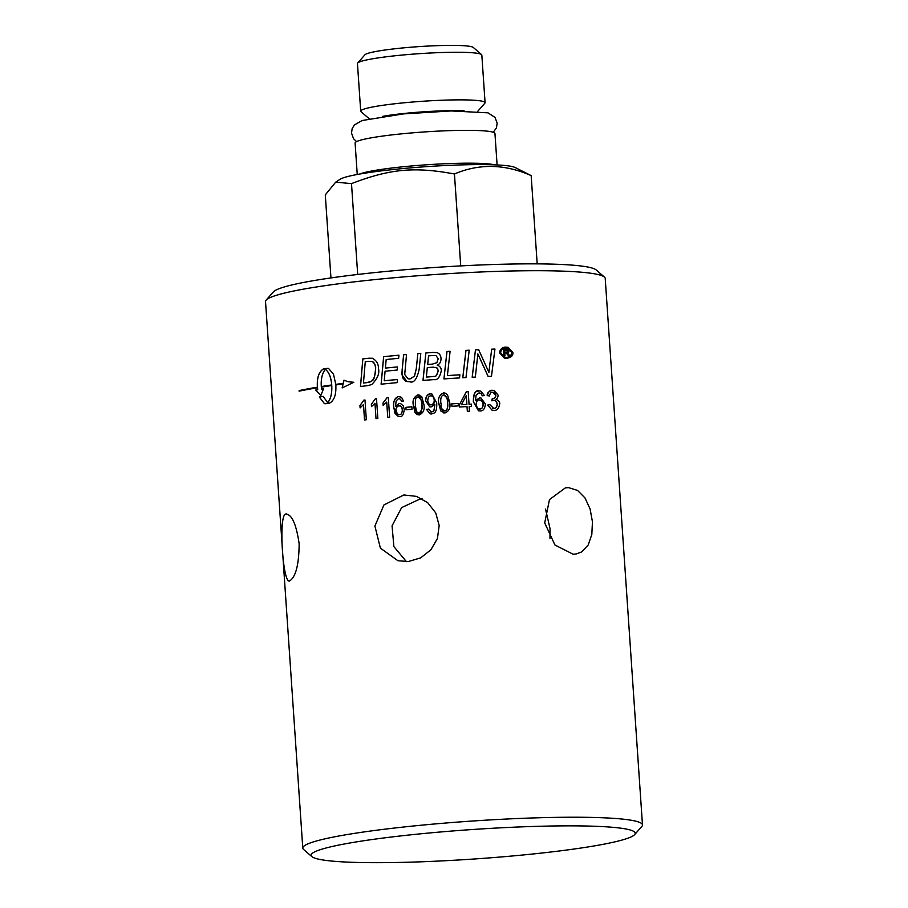 <?xml version="1.0" encoding="UTF-8"?>
<svg xmlns="http://www.w3.org/2000/svg" width="908" height="908" viewBox="0 0 908 908"><rect width="100%" height="100%" fill="white"/><g stroke="black" fill="none" stroke-linecap="round" stroke-linejoin="round"><path stroke-width="1.36" d="M549.976 538.331L550.044 528.649L545.526 509.082M422.288 498.935L419.927 499.06L401.654 507.583L392.063 525.823L393.879 546.593L406.421 561.655M478.459 410.802L473.352 401.745C473.454 390.258 476.371 391.984 479.004 390.883L480.684 391.053L484.452 395.536L482.261 395.82L481.229 393.731L479.049 392.892L476.087 395.173L475.463 400.689L479.651 397.874L481.036 398.01L485.36 403.992C484.951 408.725 483.226 411.04 480.184 410.972L478.459 410.802L473.397 401.756C473.692 393.516 475.576 389.895 479.049 390.905L480.661 391.042M482.307 395.831L481.229 393.731M479.186 408.895L480.116 408.986C482.137 408.668 483.147 407.09 483.135 404.264C482.534 401.2 481.274 399.792 479.356 400.031M480.264 400.11L479.31 400.008C477.687 399.554 476.609 401.018 476.053 404.435C476.95 407.885 478.289 409.394 480.071 408.975C481.887 409.009 482.897 407.442 483.09 404.253C483.555 402.392 482.284 400.984 479.31 400.008M475.463 400.689L479.594 397.863L481.013 398.01M481.183 393.72L479.844 392.96M479.14 408.884L480.116 408.986M503.997 355.913L503.565 349.546A170.08 15.459 -3.9 0 1 506.982 349.444L508.139 349.739M508.559 355.777L506.119 352.917A170.239 15.481 176.1 0 0 504.78 352.962L504.973 355.879A170.239 15.481 176.1 0 0 503.94 355.913L503.509 349.535A170.239 15.481 -3.9 0 1 506.925 349.432L509.036 350.772L508.73 352.145L507.322 352.849L509.751 355.743A170.239 15.481 176.1 0 0 508.514 355.777L506.119 352.917M507.81 350.658L506.834 350.318A170.239 15.481 176.1 0 0 504.598 350.386L504.712 352.088A170.239 15.481 -3.9 0 1 506.936 352.02L508.071 351.271L507.583 350.499M504.712 352.088L504.769 352.1A170.08 15.459 -3.9 0 1 506.993 352.032M506.936 352.02L507.72 351.805M462.819 377.739L465.997 350.386A170.08 15.459 -3.9 0 1 469.198 350.216L465.986 377.558A170.239 15.481 176.1 0 0 462.762 377.739L465.952 350.375A170.239 15.481 -3.9 0 1 469.198 350.193M447.394 375.583L447.428 375.594A170.08 15.459 -3.9 0 1 459.891 374.834L459.539 377.921A170.239 15.481 176.1 0 0 443.933 378.908L446.997 351.498A170.08 15.459 -3.9 0 1 450.096 351.305L447.394 375.583A170.239 15.481 -3.9 0 1 459.891 374.811M443.933 378.908L446.952 351.487A170.239 15.481 -3.9 0 1 450.107 351.294M472.217 377.229L475.463 349.898A170.08 15.459 -3.9 0 1 478.664 349.75L488.89 372.348L491.682 349.183A170.08 15.459 -3.9 0 1 494.951 349.069L491.466 376.343A170.239 15.481 176.1 0 0 488.129 376.491L477.869 353.916L488.175 376.479M491.637 349.171A170.239 15.481 -3.9 0 1 494.962 349.047M477.869 353.916L475.349 377.07A170.239 15.481 176.1 0 0 472.171 377.229L475.463 349.898M475.417 349.886A170.239 15.481 -3.9 0 1 478.664 349.728M488.89 372.348L491.682 349.183M423.026 380.418L425.886 352.974A170.08 15.459 -3.9 0 1 432.934 352.463L436.827 352.622M432.287 364.142L436.873 362.689L438.201 358.751L436.044 355.596L433.4 355.505A170.239 15.481 176.1 0 0 428.553 355.857L427.691 364.483A170.08 15.459 -3.9 0 1 432.287 364.142L436.827 362.678L438.155 358.739L436.044 355.596M431.516 376.695L434.24 376.355C435.772 377.013 437.1 375.14 438.212 370.725L436.952 367.842L433.093 367.161A170.239 15.481 176.1 0 0 427.305 367.592L426.351 377.081A170.08 15.459 -3.9 0 1 431.516 376.695L434.194 376.343C435.329 377.399 436.657 375.526 438.178 370.714L437.656 368.705L435.772 367.32M432.889 352.452L436.793 352.61C439.302 353.314 440.721 355.232 441.05 358.376C441.004 361.883 439.722 364.142 437.213 365.164C439.767 366.015 441.14 367.785 441.356 370.475C439.881 377.297 437.406 380.339 433.945 379.601A170.239 15.481 176.1 0 0 422.98 380.418L425.841 352.962A170.239 15.481 -3.9 0 1 432.889 352.452L432.934 352.463M427.645 364.471A170.239 15.481 -3.9 0 1 432.242 364.131M426.317 377.07A170.239 15.481 -3.9 0 1 431.47 376.684M360.147 407.885L359.988 405.581L363.813 400.144A170.239 15.481 -3.9 0 1 364.982 400.008L366.333 419.746A170.239 15.481 176.1 0 0 364.528 419.95L363.484 404.571L364.573 419.95M363.813 400.144L363.858 400.156A170.08 15.459 -3.9 0 1 364.993 400.019M363.484 404.571L360.101 407.908L359.943 405.57L363.858 400.156M402.199 369.794L403.64 354.801A170.08 15.459 -3.9 0 1 406.523 354.54L404.718 374.539L408.112 378.806L409.939 378.942L414.445 376.173L416.273 368.705L417.85 353.598A170.08 15.459 -3.9 0 1 420.801 353.371L419.133 369.477C417.078 378.761 414.127 382.904 410.268 381.916L405.649 381.144L402.528 377.614L402.153 369.783L403.595 354.79A170.239 15.481 -3.9 0 1 406.523 354.529M408.112 378.806L409.985 378.954L414.491 376.184L416.318 368.716L417.85 353.598M404.889 371.44L404.752 374.55M417.805 353.587A170.239 15.481 -3.9 0 1 420.801 353.36M407.113 381.712L401.881 374.743L402.153 369.783M376.514 398.726L377.864 418.463A170.239 15.481 176.1 0 0 376.014 418.667L375.004 403.3L371.497 406.602L371.338 404.264L375.356 398.873A170.08 15.459 -3.9 0 1 376.514 398.748A170.239 15.481 -3.9 0 0 375.31 398.862L375.356 398.873M376.014 418.667L374.959 403.288M371.338 404.264L375.31 398.862M371.542 406.58L371.383 404.276M381.144 384.197L383.675 356.674A170.08 15.459 -3.9 0 1 398.941 355.221L398.646 358.32A170.239 15.481 176.1 0 0 386.172 359.511L385.412 368.092A170.08 15.459 -3.9 0 1 397.477 366.946L397.182 370.055A170.239 15.481 176.1 0 0 385.083 371.213L384.232 380.793A170.08 15.459 -3.9 0 1 397.488 379.521M384.186 380.781A170.239 15.481 -3.9 0 1 397.488 379.499L397.171 382.631A170.239 15.481 176.1 0 0 381.099 384.197L383.63 356.662A170.239 15.481 -3.9 0 1 398.941 355.198M385.367 368.092A170.239 15.481 -3.9 0 1 397.477 366.923M388.295 397.511L389.646 417.26A170.239 15.481 176.1 0 0 387.761 417.442L386.751 402.074L383.165 405.354L383.006 403.016L387.114 397.647A170.08 15.459 -3.9 0 1 388.306 397.534A170.239 15.481 -3.9 0 0 387.069 397.636L383.006 403.016M387.761 417.442L386.706 402.062M383.199 405.331L383.051 403.027M324.474 403.663L319.355 397.012A170.08 15.459 -3.9 0 1 323.214 396.399L327.663 402.743C330.773 399.134 332.146 393.414 331.772 385.548L331.726 385.537A170.239 15.481 176.1 0 0 321.625 387.08L321.58 386.502A170.239 15.481 -3.9 0 1 331.692 384.958L331.738 384.969C331.045 377.149 328.923 371.94 325.382 369.352L325.336 369.329C321.795 373.892 320.524 380.475 321.546 389.101A170.239 15.481 -3.9 0 1 323.498 388.783L320.842 395.525L315.757 390.065A170.08 15.459 -3.9 0 1 317.709 389.748C316.495 379.226 318.368 372.303 323.35 368.966A170.08 15.459 -3.9 0 1 327.334 368.364L328.548 368.421L333.497 374.187L335.767 384.368A170.08 15.459 -3.9 0 1 343.281 383.358L344.03 380.214M342.214 387.875L343.099 383.959A170.239 15.481 176.1 0 0 335.812 384.958C336.357 394.367 334.314 400.417 329.661 403.107A170.239 15.481 176.1 0 0 325.666 403.719L324.451 403.651L319.298 397A170.239 15.481 -3.9 0 1 323.203 396.376M335.812 384.379L335.767 384.368A170.239 15.481 -3.9 0 1 343.235 383.346L343.996 380.191L348.082 381.735L353.507 382.313M321.546 389.101L321.591 389.112A170.08 15.459 -3.9 0 1 323.486 388.806M321.67 387.069L321.636 386.513A170.08 15.459 -3.9 0 1 331.738 384.969M320.842 395.525L315.712 390.054A170.239 15.481 -3.9 0 1 317.652 389.725L317.709 389.748M317.652 389.725C316.438 379.215 318.322 372.291 323.305 368.954A170.239 15.481 -3.9 0 1 327.289 368.353L328.526 368.421M331.692 384.958C331 377.138 328.878 371.928 325.336 369.329M348.048 381.723L353.814 382.291L342.157 387.92L343.099 383.959M327.606 402.721C330.728 399.123 332.101 393.402 331.726 385.537M398.93 414.57L399.747 414.638C401.211 414.752 402.074 413.14 402.335 409.803C402.721 408.01 401.62 406.636 398.998 405.672M396.16 410.2C396.683 413.333 397.863 414.797 399.702 414.627C401.359 414.468 402.221 412.856 402.301 409.792C401.711 406.671 400.61 405.286 398.964 405.66C396.546 406.954 395.616 408.475 396.16 410.2M398.896 414.559L399.747 414.638M400.541 399.304L398.635 398.533L396.115 400.916L395.604 406.466L399.202 403.504L400.757 403.697L403.175 405.728L404.264 409.463C403.629 414.627 402.153 417.01 399.826 416.613L398.317 416.511L393.777 407.59C392.789 402.131 394.401 398.442 398.623 396.524L401.688 397.511L403.413 401.007L401.495 401.37L400.587 399.316L398.68 398.544M398.34 416.511L395.037 413.469L393.822 407.601C393.096 401.359 394.708 397.67 398.657 396.535L400.087 396.637M401.54 401.381L400.587 399.316M399.384 398.578L398.635 398.533M395.604 406.466L399.236 403.515L400.451 403.606M399.804 405.728L398.964 405.66M299.186 391.155L299.141 390.599A170.08 15.459 -3.9 0 1 317.096 387.251M299.084 390.588A170.239 15.481 -3.9 0 1 317.085 387.228L317.13 387.818A170.239 15.481 176.1 0 0 299.129 391.166L299.141 390.599M431.391 404.82L431.345 404.809C433.082 404.968 434.058 403.413 434.262 400.133C433.718 397.091 432.56 395.661 430.778 395.843C428.882 396.001 427.884 397.659 427.759 400.825C428.406 403.788 429.609 405.116 431.345 404.809L431.391 404.82C434.035 403.458 435.011 401.892 434.308 400.144C433.808 397.159 432.651 395.729 430.823 395.854M431.595 395.922L430.778 395.843M430.04 413.855L426.612 409.44L428.474 409.065L431.425 411.971C432.435 410.303 433.706 415.206 434.784 404.582L431.039 406.966L429.666 406.852L425.693 400.905C425.988 396.206 427.566 393.856 430.415 393.879L431.868 394.004L436.725 402.936C437.123 413.923 433.706 412.981 431.527 413.969L430.017 413.844L426.567 409.429L428.485 409.088M429.688 406.863L425.739 400.916C425.398 397.136 426.976 394.798 430.46 393.89L431.89 394.004M430.562 411.903L433.229 411.211C433.718 412.221 434.24 410.019 434.83 404.593L434.75 404.094M430.608 411.914L431.47 411.982M360.51 386.468L362.859 358.91A170.08 15.459 -3.9 0 1 369.011 358.217L372.496 358.285M363.416 383.028A170.239 15.481 -3.9 0 1 366.639 382.665C374.221 380.475 374.209 381.133 375.64 368.478C375.901 365.742 374.72 363.393 372.098 361.441L368.875 361.316A170.239 15.481 176.1 0 0 365.266 361.713L363.461 383.04A170.08 15.459 -3.9 0 1 366.684 382.677C368.183 382.03 375.265 383.834 375.594 368.466C375.31 364.494 374.13 362.156 372.064 361.429L372.098 361.441M372.212 358.217L372.166 358.206C376.411 360.351 378.5 363.733 378.432 368.353C379.782 373.336 377.535 378.738 371.701 384.549L367.74 385.639A170.239 15.481 176.1 0 0 360.465 386.479L362.814 358.898A170.239 15.481 -3.9 0 1 368.977 358.206L372.473 358.274M451.741 403.856A170.239 15.481 -3.9 0 1 458.2 403.458L458.358 405.887A170.239 15.481 176.1 0 0 451.912 406.285L451.787 403.867A170.08 15.459 -3.9 0 1 458.2 403.47M451.957 406.285L451.787 403.867M405.933 407.351A170.08 15.459 -3.9 0 1 411.869 406.841L412.028 409.247A170.239 15.481 176.1 0 0 406.058 409.769L405.887 407.34L406.092 409.769M405.887 407.34A170.239 15.481 -3.9 0 1 411.869 406.818M467.007 406.591A170.239 15.481 176.1 0 0 459.482 407.022L459.38 404.82L466.428 391.632A170.08 15.459 -3.9 0 1 468.153 391.53L469.073 404.264A170.08 15.459 -3.9 0 1 471.411 404.139L471.558 406.341A170.239 15.481 176.1 0 0 469.175 406.478L469.493 411.176A170.239 15.481 176.1 0 0 467.336 411.301L467.007 406.591L467.382 411.301M469.027 404.253A170.239 15.481 -3.9 0 1 471.411 404.128M461.423 404.684A170.239 15.481 -3.9 0 1 466.86 404.378L466.258 395.513L461.468 404.696A170.08 15.459 -3.9 0 1 466.905 404.389L466.258 395.513M459.482 407.022L459.38 404.82M459.334 404.809L466.428 391.632M466.383 391.62A170.239 15.481 -3.9 0 1 468.153 391.518M417.941 414.82L413.412 405.331C412.425 400.258 413.946 396.773 417.975 394.855L419.065 394.901M419.258 412.936L418.452 412.868L419.258 412.936C422.095 410.03 422.969 407.261 421.891 404.639C421.142 398.328 419.848 395.74 418.032 396.853C416.5 397.931 415.217 396.104 415.387 405.15C416.148 411.472 417.419 414.059 419.212 412.924C420.994 413.946 421.868 411.176 421.845 404.627C422.799 402.335 421.516 399.747 417.998 396.841L418.77 396.909M417.93 394.844L421.732 396.614L423.9 404.457C424.876 409.542 423.344 413.026 419.28 414.922L416.931 414.411L414.99 412.425L413.367 405.32C412.266 400.541 413.787 397.057 417.93 394.844L417.975 394.855M487.664 405.07L489.866 404.65L493.691 408.373C495.496 408.657 496.676 407.238 497.232 404.117C496.267 401.154 494.985 399.929 493.373 400.439L491.796 400.78L492.261 398.657C494.156 398.873 495.348 397.715 495.802 395.218L492.59 392.279C491.08 392.04 490.048 393.266 489.503 395.956L487.244 395.627C486.813 393.187 488.538 391.416 492.42 390.292L494.145 390.463L498.151 395.173C497.856 397.67 497.107 399.032 495.893 399.259C498.821 400.723 500.081 402.301 499.672 403.981C498.878 408.543 496.937 410.666 493.861 410.371L492.034 410.189L487.664 405.07L489.877 404.673M492.057 410.189L487.709 405.082M492.692 408.282L493.736 408.396C495.813 408.373 496.994 406.954 497.289 404.128C496.676 401.518 495.393 400.292 493.43 400.451L491.852 400.791L492.318 398.669C494.656 398.464 495.847 397.318 495.859 395.23C495.166 392.982 494.088 391.995 492.647 392.301M492.726 408.294L493.736 408.396M487.29 395.638C488.288 391.791 490.014 390.02 492.476 390.304L494.168 390.474M494.519 400.564L493.373 400.439M493.532 392.381L492.59 392.279M443.479 412.902L438.791 403.368C437.804 398.226 439.393 394.753 443.581 392.948L445.805 393.346L447.496 394.753L449.732 402.619C450.709 407.771 449.097 411.233 444.886 413.015L440.732 410.938L438.746 403.356C437.565 398.748 439.154 395.286 443.535 392.937L445.034 393.062M444.863 411.029L444.023 410.949L444.863 411.029C446.974 411.074 447.894 408.328 447.633 402.766C448.439 399.963 447.099 397.352 443.637 394.946C441.277 395.627 440.357 398.385 440.857 403.209C442.139 405.66 438.757 407.476 444.818 411.018C447.36 409.871 448.28 407.113 447.587 402.755C447.383 397.693 446.044 395.094 443.592 394.935L444.421 395.014M505.938 348.014C502.476 348.4 500.728 350.023 500.705 352.883L504.598 357.219L506.63 357.434C510.534 356.708 512.294 355.096 511.896 352.576L507.969 348.229L505.938 348.014M504.655 357.23L506.573 357.423C509.104 357.888 510.864 356.265 511.851 352.554L507.969 348.229M512.895 352.531C513.202 355.641 511.113 357.559 506.63 358.297L504.281 358.058L499.695 352.917C500.172 349.069 502.226 347.14 505.87 347.14L508.242 347.378L512.895 352.531M504.303 358.058L499.74 352.94C499.559 349.705 501.613 347.775 505.926 347.151L508.264 347.389M634.647 834.611L641.865 826.405A170.239 15.481 176.1 0 0 642.478 824.952A170.239 15.481 176.1 0 0 636.043 821.252A170.239 15.481 176.1 0 0 448.734 822.784A170.239 15.481 176.1 0 0 302.784 848.106A170.239 15.481 176.1 0 0 303.59 849.468L311.853 856.619A162.453 14.766 -3.9 0 1 443.047 831.762A162.453 14.766 -3.9 0 1 629.096 829.685A162.453 14.766 -3.9 0 1 634.647 834.611A162.453 14.766 -3.9 0 1 474.158 859.002A162.453 14.766 -3.9 0 1 311.853 856.619M302.784 848.106L265.522 301.581A170.239 15.481 -3.9 0 1 266.135 300.128A170.239 15.481 -3.9 0 1 419.19 275.657A170.239 15.481 -3.9 0 1 598.792 274.727A170.239 15.481 -3.9 0 1 604.41 277.065A170.239 15.481 -3.9 0 1 605.216 278.427L642.478 824.952M290.015 580.666C283.08 587.079 278.268 516.425 285.475 514.087C291.65 513.883 296.201 523.757 299.152 543.722C298.959 564.186 295.917 576.501 290.015 580.666L289.266 580.836M285.475 514.087L286.281 513.905M408.384 561.53L397.942 560.735L380.373 548.114L374.902 526.05L383.925 504.95L403.844 494.962L416.477 496.381L427.702 502.703L435.726 512.918L439.177 525.471L437.463 538.421L430.914 549.771L420.665 557.875L408.384 561.53M573.062 554.198L554.958 545.016L544.709 522.917L549.476 499.582L565.4 487.857L568.521 487.63L577.545 490.422L584.979 497.924L590.087 508.945L592.447 521.794L591.823 534.46L588.191 544.993L581.733 551.905L576.092 553.994L573.062 554.198M335.688 182.156L339.921 179.353A88.825 8.07 -3.9 0 1 422.038 166.958A88.825 8.07 -3.9 0 1 512.77 166.697A88.825 8.07 -3.9 0 1 514.927 167.424L531.169 175.607C504.837 163.962 479.254 163.417 454.443 173.984C414.32 166.561 390.099 168.82 351.498 183.609L335.688 182.156L325.291 194.857L330.955 277.927M357.241 174.484L355.107 143.044A70.086 6.367 -3.9 0 1 415.194 132.625A70.086 6.367 -3.9 0 1 492.306 131.989A70.086 6.367 -3.9 0 1 494.951 133.51L497.096 164.95M359.75 174.03A70.086 6.367 -3.9 0 1 408.203 166.266A70.086 6.367 -3.9 0 1 494.554 164.836M382.597 116.372A52.596 4.778 -3.9 0 1 464.101 110.821M369.136 118.698L360.998 111.661A62.334 5.664 -3.9 0 1 360.703 111.162A62.334 5.664 -3.9 0 1 414.139 101.9A62.334 5.664 -3.9 0 1 482.727 101.333A62.334 5.664 -3.9 0 1 485.076 102.683A62.334 5.664 -3.9 0 1 484.849 103.217L477.744 111.298M481.535 54.582L473.272 47.432A54.537 4.96 176.1 0 0 471.468 46.683A54.537 4.96 176.1 0 0 413.935 46.978A54.537 4.96 176.1 0 0 364.902 54.82L357.684 63.027A62.334 5.664 -3.9 0 1 413.719 54.071A62.334 5.664 -3.9 0 1 479.481 53.731A62.334 5.664 -3.9 0 1 481.535 54.582A62.334 5.664 -3.9 0 1 481.83 55.082L485.076 102.683M360.703 111.162L357.457 63.56A62.334 5.664 -3.9 0 1 357.684 63.027M531.169 175.607L537.184 263.865M454.443 173.984L460.708 265.908M351.498 183.609L357.695 274.466M604.41 277.065L596.147 269.914A162.453 14.766 176.1 0 0 590.779 267.69A162.453 14.766 176.1 0 0 419.394 268.575A162.453 14.766 176.1 0 0 273.353 291.922L266.135 300.128M493.282 132.273L496.438 127.858L497.164 123.102L495.03 117.427L487.971 112.842L451.14 110.946L403.481 113.897L362.122 120.514L354.438 124.918L352.191 128.516L351.498 133.022L353.553 138.731L356.583 141.591"/></g></svg>
